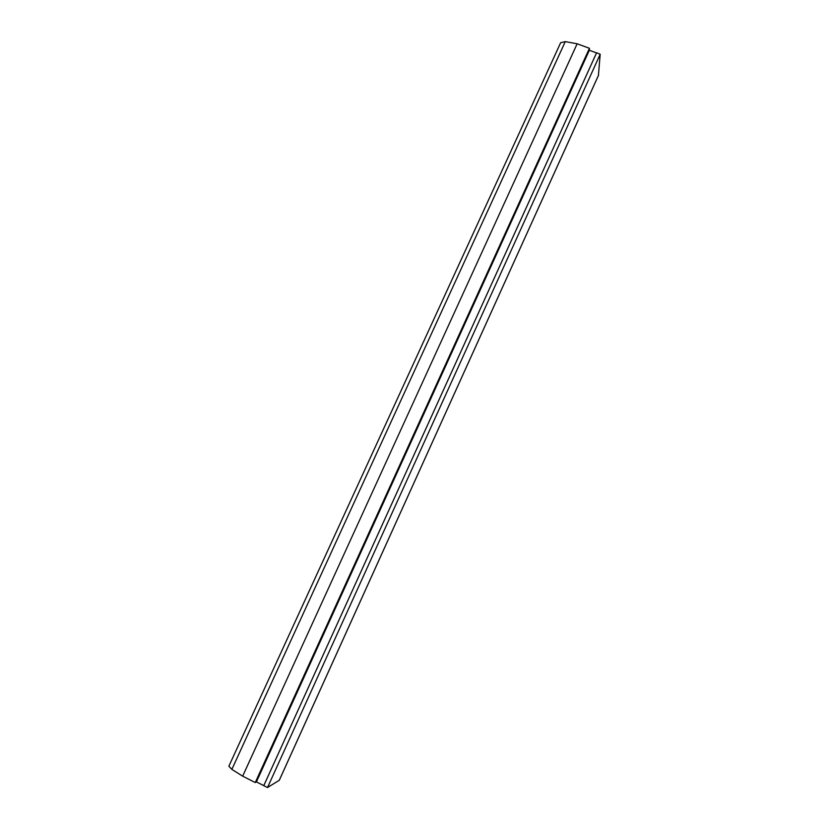 <?xml version="1.0" encoding="UTF-8"?>
<svg xmlns="http://www.w3.org/2000/svg" width="829" height="829" viewBox="0 0 829 829"><rect width="100%" height="100%" fill="white"/><g stroke="black" fill="none" stroke-linecap="round" stroke-linejoin="round"><path stroke-width="1.24" d="M228.866 766.193L231.861 769.385L242.659 776.162L255.259 782.535L256.41 781.882L263.798 785.623M242.659 776.162L577.15 43.782L565.274 41.616L560.653 42.714M577.15 43.782L589.45 48.289L255.259 782.535M589.45 48.289L589.336 50.268L256.41 781.882M598.414 75.47L600.186 54.258L596.6 52.776L263.757 785.695L267.529 787.509L279.259 780.307M589.336 50.268L596.538 52.921M565.274 41.616L231.861 769.385M600.186 54.258L267.529 787.509M598.517 75.252L279.197 780.431M560.705 42.6L228.845 766.255M596.6 52.776L263.757 785.695M598.476 75.377L279.249 780.369"/></g></svg>
